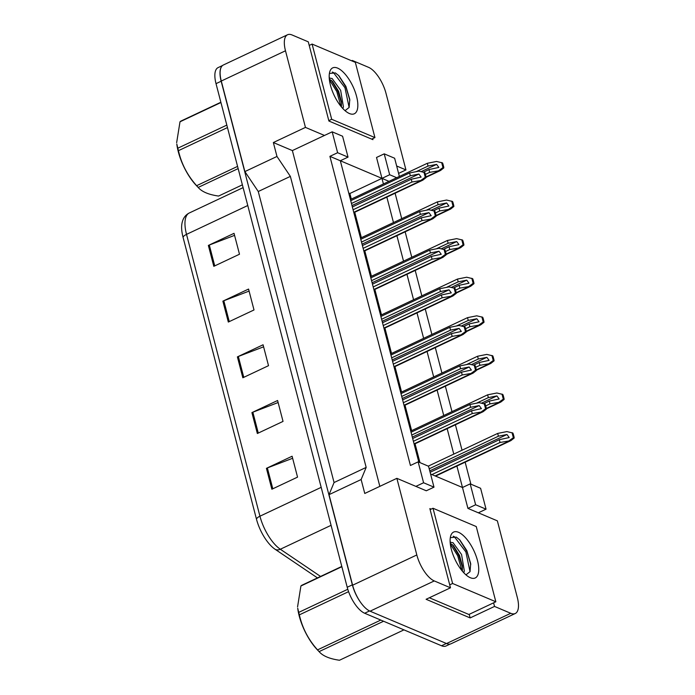 <?xml version="1.0" encoding="UTF-8"?>
<svg xmlns="http://www.w3.org/2000/svg" width="695" height="695" viewBox="0 0 695 695"><rect width="100%" height="100%" fill="white"/><g stroke="black" fill="none" stroke-linecap="round" stroke-linejoin="round"><path stroke-width="1.04" d="M431.135 509.14L429.858 508.601L450.49 587.796L434.271 580.933A23.343 9.565 -115.2 0 1 416.818 554.957L396.862 478.334L426.287 490.783L433.993 487.16L428.546 466.258L418.138 461.854L423.585 482.756L415.879 486.378M430.57 473.999L462.488 487.508L467.926 508.401L497.359 520.85L517.315 597.474A23.343 9.565 -115.2 0 1 515.256 613.511A23.343 9.565 -115.2 0 1 510.747 613.294L494.536 606.431L493.598 602.834M418.138 461.854L410.432 465.485L329.908 156.349L340.324 160.754L418.833 462.149M352.504 61.151L352.322 60.465L368.532 67.319A23.343 9.565 -115.2 0 1 385.994 93.304L405.95 169.919L396.654 165.992M379.835 486.361L292.369 150.58L324.469 135.456L305.453 127.402L285.489 50.787A23.343 9.565 -115.2 0 1 287.556 34.75A23.343 9.565 -115.2 0 1 292.056 34.967L308.276 41.83L328.909 121.026L372.946 139.66L372.685 138.644M399.382 176.46L394.638 158.243L384.222 153.847L376.516 157.47L381.963 178.372L340.324 160.754L348.03 157.122L342.583 136.229L332.175 131.824L337.614 152.718L329.908 156.349M395.099 193.227L401.727 218.682M405.15 231.817L411.779 257.272M415.202 270.407L421.83 295.862M425.253 308.988L431.882 334.451M435.305 347.578L441.933 373.041M445.356 386.168L451.985 411.631M455.407 424.758L462.036 450.221M465.155 462.175L470.88 484.172M383.423 183.975L381.963 178.372L389 181.352M470.194 483.876L475.632 504.77L486.048 509.174L480.601 488.281L470.194 483.876L462.488 487.508L456.902 466.058M453.783 454.104L447.154 428.65M443.731 415.514L437.103 390.06M433.68 376.925L427.051 351.47M423.629 338.335L417 312.88M413.577 299.745L406.949 274.29M403.526 261.155L396.897 235.701M393.474 222.565L386.846 197.111M351.627 60.786L352.322 60.465M292.369 150.58L273.352 142.536L276.975 156.462L244.875 171.587L221.288 81.037A23.343 9.565 -115.2 0 1 223.356 65L287.556 34.75M273.352 142.536L305.453 127.402M276.975 156.462L290.362 176.382L258.262 191.507L244.875 171.587M290.362 176.382L366.169 467.405L334.069 482.53L258.262 191.507M366.169 467.405L361.131 479.533L329.03 494.658L334.069 482.53M361.131 479.533L364.762 493.459L396.862 478.334M515.256 613.511L451.055 643.761A23.343 9.565 -115.2 0 1 446.546 643.544L370.07 611.192A23.343 9.565 -115.2 0 1 352.617 585.207L329.03 494.658M494.536 606.431L470.141 617.924L426.096 599.29L450.49 587.796M398.583 173.394L405.95 169.919M486.048 509.174L478.342 512.806M332.175 131.824L324.469 135.456M351.322 199.1L349.863 193.497L348.725 193.01M349.863 193.497L389.669 174.74L396.706 177.72M419.971 462.627L415.054 443.775M411.631 430.639L405.003 405.185M401.58 392.049L394.951 366.595M391.528 353.46L384.9 328.005M381.477 314.87L374.848 289.415M371.425 276.28L364.797 250.826M361.374 237.69L354.745 212.236M384.222 153.847L389.669 174.74M475.632 504.77L467.926 508.401M337.614 152.718L348.03 157.122M423.585 482.756L433.993 487.16M329.5 78.005L329.187 76.806M470.141 617.924L469.203 614.337M450.412 542.196L450.099 540.997M361.244 603.251A23.343 9.565 -115.2 0 1 352.348 584.843L221.166 81.228A23.343 9.565 -115.2 0 1 221.488 66.72M256.455 519.096L183.046 237.264A28.399 11.641 -115.2 0 1 181.829 224.198C182.637 218.838 185.113 215.102 189.275 212.991A31.127 12.762 64.8 0 0 186.521 234.371L259.939 516.203A7.784 2.954 165.4 0 0 256.455 519.096A28.399 11.641 -115.2 0 0 275.055 549.241L317.467 577.901M450.125 644.065L446.051 645.985A23.343 9.565 -115.2 0 1 441.542 645.768L364.666 613.242A23.343 9.565 -115.2 0 1 347.213 587.266L216.023 83.652A23.343 9.565 -115.2 0 1 218.091 67.615L222.522 65.521M208.361 245.431L234.041 233.329L239.488 254.231L213.808 266.324L208.361 245.431A6.229 2.363 165.4 0 1 209.308 245.031L214.738 265.89M251.911 412.604L277.592 400.502L283.03 421.405L257.35 433.506L251.911 412.604A6.229 2.363 165.4 0 1 252.85 412.205L258.279 433.063M266.428 468.334L292.108 456.233L297.547 477.126L271.867 489.228L266.428 468.334A6.229 2.363 165.4 0 1 267.366 467.935L272.796 488.793M222.878 301.152L248.558 289.059L254.005 309.953L228.325 322.054L222.878 301.152A6.229 2.363 165.4 0 1 223.816 300.753L229.254 321.611M237.395 356.882L263.075 344.781L268.513 365.674L242.842 377.776L237.395 356.882A6.229 2.363 165.4 0 1 238.333 356.483L243.771 377.342M263.605 346.814L238.333 356.483M249.088 291.092L223.816 300.753M292.638 458.266L267.366 467.935M278.122 402.535L252.85 412.205M234.571 235.362L209.308 245.031M509.261 440.639L513.353 437.711L514.161 438.05L510.921 440.604L500.035 442.48L431.916 474.572M500.035 442.48L499.314 439.692L430.118 472.296M514.161 438.05A3.892 1.599 64.8 0 0 513.97 436.66L513.423 434.566A3.892 1.599 64.8 0 0 512.849 433.02L506.907 431.586L497.681 433.419L428.259 466.136M499.314 439.692L509.209 437.555L506.968 434.505L498.402 436.208L429.215 468.812M498.402 436.208L497.681 433.419M513.353 437.711L512.041 432.672M481.496 411.718L485.579 408.79L486.396 409.138L483.147 411.692L472.27 413.56L413.395 441.299M472.27 413.56L471.54 410.771L412.674 438.519M486.396 409.138A3.892 1.599 64.8 0 0 486.196 407.739L485.657 405.654A3.892 1.599 64.8 0 0 485.084 404.099L479.133 402.666L469.916 404.507L411.04 432.247M471.54 410.771L481.435 408.634L479.203 405.585L470.637 407.296L411.77 435.035M470.637 407.296L469.916 404.507M485.579 408.79L484.267 403.76M462.384 571.177L462.357 565.895L459.534 555.496L453.409 545.601L450.23 543.299M463.817 572.793L464.312 570.916L461.567 554.532L453.044 542.699L450.151 542.256M470.341 577.727A25.367 10.399 -115.2 0 1 469.863 577.51A25.367 10.399 -115.2 0 1 455.025 559.449A25.367 10.399 -115.2 0 1 450.542 536.505A25.367 10.399 -115.2 0 1 458.509 532.301A25.367 10.399 -115.2 0 1 477.482 560.535A25.367 10.399 -115.2 0 1 470.341 577.727M465.954 574.852L470.046 571.655L470.68 563.584L466.814 550.588L459.829 539.963L456.294 537.113L450.638 537.626M476.249 526.549L433.011 508.253L452.601 583.487L495.848 601.774L476.249 526.549M462.488 567.511L458.743 555.305L452.289 544.559M470.767 564.488L466.901 551.465L459.456 539.581M461.801 570.465L457.727 555.792L450.299 543.924M470.037 571.672L465.876 551.943L454.339 536.714L453.192 536.219M430.127 509.617L433.011 508.253M429.354 597.761L468.882 614.484L495.848 601.774M449.717 584.843L452.601 583.487M341.471 106.987L341.445 101.705L338.621 91.297L332.497 81.411L329.317 79.108M342.904 108.602L343.399 106.726L340.654 90.341L332.132 78.509L329.239 78.057M349.429 113.537A25.367 10.399 -115.2 0 1 348.951 113.32A25.367 10.399 -115.2 0 1 334.113 95.258A25.367 10.399 -115.2 0 1 329.63 72.315A25.367 10.399 -115.2 0 1 337.596 68.11A25.367 10.399 -115.2 0 1 356.57 96.344A25.367 10.399 -115.2 0 1 349.429 113.537M345.041 110.661L349.133 107.456L349.767 99.385L345.902 86.397L338.917 75.772L335.381 72.923L329.725 73.435M355.336 62.359L312.098 44.063L331.689 119.288L374.935 137.584L355.336 62.359M341.575 103.32L337.831 91.114L331.376 80.359M349.854 100.297L345.988 87.275L338.543 75.39M340.889 106.274L336.814 91.592L329.387 79.734M349.125 107.482L344.963 87.752L333.426 72.523L332.28 72.028M309.214 45.418L312.098 44.063M371.677 139.122L374.935 137.584M328.805 120.652L331.689 119.288M383.579 621.243L319.101 651.623L319.483 652.049L317.285 649.729A36.566 14.995 -115.2 0 1 299.232 616.022A36.566 14.995 -115.2 0 1 297.712 608.195L298.72 612.391L347.778 589.273M348.577 591.662L299.354 614.858A42.013 17.227 -115.2 0 1 299.024 613.616A42.013 17.227 -115.2 0 1 298.72 612.391M341.853 566.703L300.909 585.989L297.556 606.935M300.909 585.989A42.013 17.227 -115.2 0 1 301.812 585.277L341.784 566.442M403.96 629.87L339.481 660.25C329.56 658.834 322.767 655.958 319.101 651.623A42.013 17.227 -115.2 0 1 317.546 649.877L380.799 620.07M299.354 614.858C302.29 627.941 308.354 639.617 317.546 649.877M238.159 168.598L198.188 187.433L198.57 187.859L196.372 185.539A36.566 14.995 -115.2 0 1 178.32 151.831A36.566 14.995 -115.2 0 1 176.799 144.004L177.807 148.2L226.822 125.1M227.465 127.567L178.441 150.667A42.013 17.227 -115.2 0 1 178.111 149.425A42.013 17.227 -115.2 0 1 177.807 148.2M220.94 102.513L179.996 121.799L176.643 142.736M179.996 121.799A42.013 17.227 -115.2 0 1 180.9 121.086L220.871 102.252M242.381 184.835L218.569 196.06C208.648 194.643 201.854 191.768 198.188 187.433A42.013 17.227 -115.2 0 1 196.633 185.687L237.577 166.392M178.441 150.667C181.378 163.751 187.441 175.427 196.633 185.687M499.21 402.049L503.302 399.121L504.11 399.46L500.869 402.014L489.984 403.891L485.718 405.897M489.984 403.891L489.263 401.102L483.824 403.665M504.11 399.46A3.892 1.599 64.8 0 0 503.918 398.07L503.371 395.976A3.892 1.599 64.8 0 0 502.798 394.43L496.855 392.996L487.629 394.83L410.736 431.065M489.263 401.102L499.149 398.965L496.916 395.915L488.35 397.618L476.544 403.187M488.35 397.618L487.629 394.83M503.302 399.121L501.99 394.082M489.158 363.459L493.25 360.531L494.058 360.87L490.818 363.424L479.932 365.301L475.667 367.308M479.932 365.301L479.211 362.512L473.773 365.075M494.058 360.87A3.892 1.599 64.8 0 0 493.867 359.48L493.32 357.386A3.892 1.599 64.8 0 0 492.746 355.84L486.804 354.407L477.578 356.24L400.685 392.475M479.211 362.512L489.098 360.375L486.865 357.326L478.299 359.028L466.493 364.597M478.299 359.028L477.578 356.24M493.25 360.531L491.938 355.493M479.107 324.869L483.199 321.941L484.007 322.28L480.758 324.834L469.881 326.711L465.615 328.718M469.881 326.711L469.16 323.922L463.721 326.485M484.007 322.28A3.892 1.599 64.8 0 0 483.807 320.89L483.268 318.796A3.892 1.599 64.8 0 0 482.695 317.25L476.744 315.817L467.526 317.65L390.625 353.885M469.16 323.922L479.046 321.785L476.813 318.736L468.248 320.438L456.441 326.007M468.248 320.438L467.526 317.65M483.199 321.941L481.887 316.903M469.055 286.279L473.139 283.352L473.955 283.69L470.706 286.244L459.829 288.121L455.564 290.128M459.829 288.121L459.108 285.332L453.67 287.895M473.955 283.69A3.892 1.599 64.8 0 0 473.755 282.3L473.217 280.207A3.892 1.599 64.8 0 0 472.643 278.66L466.693 277.227L457.475 279.06L380.573 315.295M459.108 285.332L468.995 283.195L466.762 280.146L458.196 281.849L446.39 287.417M458.196 281.849L457.475 279.06M473.139 283.352L471.836 278.313M471.445 373.137L475.528 370.2L476.344 370.548L473.095 373.102L462.218 374.97L403.343 402.709M462.218 374.97L461.489 372.181L402.622 399.929M476.344 370.548A3.892 1.599 64.8 0 0 476.145 369.149L475.606 367.064A3.892 1.599 64.8 0 0 475.032 365.509L469.082 364.076L459.855 365.918L400.989 393.657M461.489 372.181L471.384 370.044L469.151 366.995L460.585 368.706L401.71 396.445M460.585 368.706L459.855 365.918M475.528 370.2L474.216 365.17M461.393 334.547L465.476 331.611L466.293 331.958L463.044 334.512L452.167 336.38L393.292 364.119M452.167 336.38L451.437 333.591L392.571 361.339M466.293 331.958A3.892 1.599 64.8 0 0 466.093 330.559L465.546 328.474A3.892 1.599 64.8 0 0 464.981 326.919L459.03 325.486L449.804 327.328L390.938 355.067M451.437 333.591L461.332 331.454L459.1 328.405L450.534 330.116L391.659 357.856M450.534 330.116L449.804 327.328M465.476 331.611L464.164 326.581M451.342 295.957L455.425 293.021L456.241 293.368L452.992 295.922L442.116 297.79L383.24 325.529M442.116 297.79L441.386 295.001L382.519 322.749M456.241 293.368A3.892 1.599 64.8 0 0 456.042 291.969L455.494 289.885A3.892 1.599 64.8 0 0 454.93 288.329L448.979 286.896L439.753 288.738L380.886 316.477M441.386 295.001L451.281 292.864L449.04 289.815L440.482 291.526L381.607 319.266M440.482 291.526L439.753 288.738M455.425 293.021L454.113 287.991M459.004 247.689L463.087 244.762L463.904 245.1L460.655 247.655L449.778 249.531L445.512 251.538M449.778 249.531L449.057 246.742L443.618 249.305M463.904 245.1A3.892 1.599 64.8 0 0 463.704 243.71L463.165 241.617A3.892 1.599 64.8 0 0 462.592 240.07L456.641 238.637L447.424 240.47L370.522 276.706M449.057 246.742L458.943 244.605L456.711 241.556L448.145 243.259L436.338 248.827M448.145 243.259L447.424 240.47M463.087 244.762L461.784 239.723M448.953 209.099L453.036 206.172L453.852 206.511L450.603 209.065L439.727 210.941L435.461 212.948M439.727 210.941L439.005 208.153L433.567 210.715M453.852 206.511A3.892 1.599 64.8 0 0 453.653 205.121L453.114 203.027A3.892 1.599 64.8 0 0 452.541 201.481L446.59 200.047L437.372 201.88L360.47 238.116M439.005 208.153L448.892 206.015L446.659 202.966L438.093 204.669L426.287 210.238M438.093 204.669L437.372 201.88M453.036 206.172L451.724 201.133M438.901 170.51L442.984 167.582L443.801 167.921L440.552 170.475L429.675 172.351L425.41 174.358M429.675 172.351L428.954 169.563L423.516 172.125M443.801 167.921A3.892 1.599 64.8 0 0 443.601 166.531L443.062 164.437A3.892 1.599 64.8 0 0 442.489 162.891L436.538 161.457L427.321 163.29L350.419 199.526M428.954 169.563L438.84 167.425L436.608 164.376L428.042 166.079L416.236 171.648M428.042 166.079L427.321 163.29M442.984 167.582L441.673 162.543M441.29 257.367L445.373 254.431L446.19 254.778L442.941 257.332L432.064 259.2L373.189 286.939M432.064 259.2L431.334 256.42L372.468 284.159M446.19 254.778A3.892 1.599 64.8 0 0 445.99 253.38L445.443 251.295A3.892 1.599 64.8 0 0 444.878 249.74L438.927 248.306L429.701 250.148L370.835 277.887M431.334 256.42L441.229 254.274L438.988 251.225L430.431 252.937L371.556 280.676M430.431 252.937L429.701 250.148M445.373 254.431L444.062 249.401M431.23 218.777L435.322 215.841L436.139 216.188L432.889 218.743L422.013 220.61L363.137 248.35M422.013 220.61L421.283 217.83L362.416 245.57M436.139 216.188A3.892 1.599 64.8 0 0 435.939 214.798L435.391 212.705A3.892 1.599 64.8 0 0 434.827 211.15L428.876 209.716L419.65 211.558L360.783 239.297M421.283 217.83L431.178 215.685L428.937 212.635L420.379 214.347L361.504 242.086M420.379 214.347L419.65 211.558M435.322 215.841L434.01 210.811M421.179 180.187L425.27 177.251L426.078 177.599L422.838 180.153L411.961 182.021L353.086 209.76M411.961 182.021L411.232 179.24L352.365 206.98M426.078 177.599A3.892 1.599 64.8 0 0 425.887 176.209L425.34 174.115A3.892 1.599 64.8 0 0 424.775 172.56L418.824 171.126L409.598 172.968L350.732 200.707M411.232 179.24L421.127 177.095L418.885 174.045L410.328 175.757L351.453 203.496M410.328 175.757L409.598 172.968M425.27 177.251L423.959 172.221M285.489 50.787L221.288 81.037M416.818 554.957L352.617 585.207M434.271 580.933L370.07 611.192M510.747 613.294L446.546 643.544M183.046 237.264A7.784 2.954 -14.6 0 1 186.521 234.371L247.767 205.512M321.186 487.343L259.939 516.203A31.127 12.762 64.8 0 0 280.32 549.241A7.784 5.838 124.1 0 1 275.055 549.241M331.072 525.324L280.32 549.241L320.569 576.442M441.542 645.768L446.399 643.474M364.666 613.242L369.54 610.948M347.213 587.266L352.348 584.843M216.023 83.652L221.166 81.228M509.661 440.804L435.122 475.927M506.968 434.505L429.753 470.88M481.896 411.892L414.064 443.853M479.203 405.585L412.309 437.103M499.609 402.214L486.344 408.469M496.916 395.915L481.505 403.169M489.558 363.624L476.292 369.879M486.865 357.326L471.453 364.58M479.507 325.034L466.241 331.289M476.813 318.736L461.402 325.99M469.455 286.444L456.189 292.699M466.762 280.146L451.35 287.4M471.844 373.302L404.012 405.263M469.151 366.995L402.257 398.513M461.793 334.712L393.961 366.673M459.1 328.405L392.206 359.923M451.741 296.122L383.909 328.083M449.04 289.815L382.154 321.333M459.404 247.863L446.138 254.109M456.711 241.556L441.299 248.81M449.352 209.273L436.086 215.52M446.659 202.966L431.248 210.22M439.301 170.683L426.035 176.93M436.608 164.376L421.196 171.63M441.69 257.532L373.858 289.494M438.988 251.225L372.094 282.743M431.63 218.942L363.806 250.904M428.937 212.635L362.043 244.154M421.578 180.352L353.755 212.314M418.885 174.045L351.991 205.564M189.275 212.991L243.111 187.624M510.921 440.604L435.557 476.118M483.147 411.692L414.151 444.201M500.869 402.014L486.387 408.842M490.818 363.424L476.336 370.253M480.758 324.834L466.284 331.663M470.706 286.244L456.233 293.073M473.095 373.102L404.099 405.611M463.044 334.512L394.048 367.021M452.992 295.922L383.996 328.431M460.655 247.655L446.181 254.483M450.603 209.065L436.121 215.893M440.552 170.475L426.07 177.303M442.941 257.332L373.945 289.841M432.889 218.743L363.893 251.251M422.838 180.153L353.842 212.661"/></g></svg>
